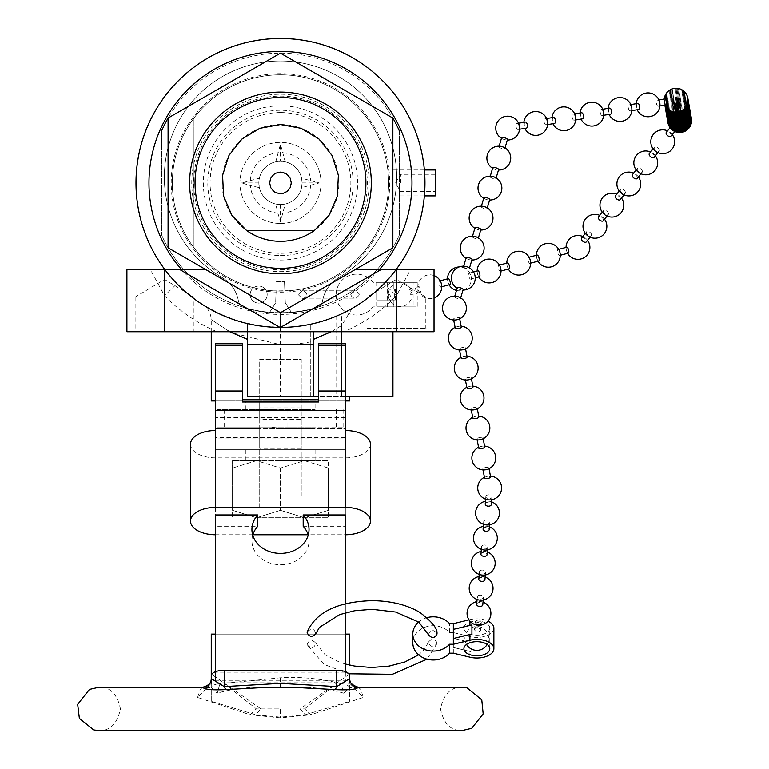 <?xml version="1.0" encoding="UTF-8"?>
<svg xmlns="http://www.w3.org/2000/svg" width="769" height="769" viewBox="0 0 769 769"><rect width="100%" height="100%" fill="white"/><g stroke="black" fill="none" stroke-linecap="round" stroke-linejoin="round"><path stroke-width="0.58" stroke-dasharray="3.85 2.88" d="M345.358 438.07L345.358 449.384L215.589 449.384L215.589 438.07L345.358 438.07L345.358 428.621L215.589 428.621L215.589 438.07M301.237 406.993L259.711 406.993L259.711 428.621L345.358 428.621L345.358 634.117L345.358 449.384L215.589 449.384L215.589 634.117L215.589 428.621L259.711 428.621L259.711 496.101L301.237 496.101L301.237 359.411L259.711 359.411L259.711 419.288L301.237 419.288L301.237 448.308L259.711 448.308L259.711 419.288M215.589 514.961L215.589 526.275L257.769 526.275M303.188 526.275L345.358 526.275L345.358 680.834L215.589 680.834L215.589 526.275M215.589 680.834L215.589 672.183L345.358 672.183L345.358 671.606M215.589 671.606L215.589 672.183M345.358 612.778L345.358 603.838M307.273 631.887C311.532 627.898 314.358 628.504 315.751 633.723M418.624 621.986A20.436 17.139 180 0 1 427.006 617.642M428.448 634.733C430.15 629.6 433.005 629.109 436.994 633.271M280.474 124.53A58.396 58.396 0 0 1 314.454 230.421A58.396 58.396 0 0 1 224.875 200.767A58.396 58.396 0 0 1 280.474 124.53M280.474 161.298A21.628 21.628 0 0 0 258.845 182.926A21.628 21.628 0 0 0 280.474 204.554A21.628 21.628 0 0 0 302.102 182.926A21.628 21.628 0 0 0 280.474 161.298A21.628 21.628 0 0 1 299.208 193.74A21.628 21.628 0 0 1 261.748 193.74A21.628 21.628 0 0 1 280.474 161.298L285.193 161.817L280.474 144.178L275.754 161.817L280.474 161.298L280.474 144.178M277.849 213.09L280.474 221.674L285.193 204.035L280.474 204.554A21.628 21.628 0 0 0 299.208 172.112A21.628 21.628 0 0 0 261.748 172.112A21.628 21.628 0 0 0 280.474 204.554L275.754 204.035L277.849 213.09A30.279 30.279 0 0 1 250.309 185.55L259.374 187.646L258.845 182.926L259.374 178.206L241.726 182.926L250.309 185.55M252.732 535.118A28.549 23.935 0 0 0 251.924 540.78A28.549 23.935 0 0 0 280.474 564.715A28.549 23.935 0 0 0 309.023 540.78A28.549 23.935 0 0 0 308.215 535.118M307.139 644.066L307.273 644.922C311.532 648.921 314.358 648.305 315.751 643.086C312.233 639.385 309.359 639.702 307.139 644.066M493.881 628.129A17.033 9.286 0 0 1 469.926 636.607L453.345 632.579L453.345 638.289L469.926 642.317A17.033 9.286 180 0 0 470.974 642.548L453.345 638.289L453.345 647.431L470.974 651.689A17.033 9.286 -0 0 1 469.926 651.458L453.345 647.431L453.345 653.179M449.605 644.23L449.605 653.179M453.345 632.579L449.605 632.579A20.436 17.139 0 0 0 426.795 626.61A20.436 17.139 0 0 0 412.818 642.865M437.071 642.865C434.735 638.433 431.861 638.174 428.448 642.086C430.15 647.219 433.005 647.7 436.994 643.547L437.071 642.865M181.446 269.438L205.554 269.438L168.094 247.81L168.094 118.041L168.094 247.81L280.474 312.695L392.863 247.81L392.863 118.041L280.474 53.157L168.094 118.041L168.094 247.81L280.474 312.695L392.863 247.81L392.863 118.041L280.474 53.157L168.094 118.041A129.769 129.769 0 0 1 392.863 118.041L392.863 247.81L355.403 269.438L379.511 269.438M369.187 182.926A88.714 88.714 0 0 0 280.474 94.212A88.714 88.714 0 0 0 191.76 182.926A88.714 88.714 0 0 0 280.474 271.64A88.714 88.714 0 0 0 369.187 182.926M259.374 187.646A21.628 21.628 0 0 0 275.754 204.035M285.193 204.035A21.628 21.628 0 0 0 301.583 187.646L319.231 182.926L301.583 178.206L302.102 182.926L301.583 187.646M301.583 178.206A21.628 21.628 0 0 0 285.193 161.817M275.754 161.817A21.628 21.628 0 0 0 259.374 178.206M189.635 182.926A90.838 90.838 0 0 1 325.893 104.257A90.838 90.838 0 0 1 325.893 261.595A90.838 90.838 0 0 1 189.635 182.926M394.324 289.125L376.695 289.125L376.695 300.025L395.285 300.025L376.695 300.025L393.276 300.025L376.695 300.025L376.695 306.889L372.955 306.889L417.231 306.889L376.695 306.889L376.695 282.319L372.955 282.319A20.436 20.436 0 0 0 342.849 279.464A20.436 20.436 0 0 0 342.849 309.696A20.436 20.436 0 0 0 372.955 306.841L372.955 306.841A20.436 20.436 0 0 1 342.849 309.696A20.436 20.436 0 0 1 342.849 279.464A20.436 20.436 0 0 1 372.955 282.319L417.231 282.319L376.695 282.319L376.695 289.125L395.285 289.125L393.276 289.125L394.324 289.125L394.324 300.025M359.854 294.575L355.345 290.249C349.491 293.133 349.491 296.017 355.345 298.901L359.854 294.575L355.345 298.901C349.491 296.017 349.491 293.133 355.345 290.249L359.854 294.575M298.199 294.575L302.592 298.901C308.273 296.017 308.273 293.133 302.592 290.249L298.199 294.575L302.592 290.249C308.273 293.133 308.273 296.017 302.592 298.901L298.199 294.575M253.674 287.693A8.517 8.517 0 0 1 265.911 290.076A8.517 8.517 0 0 1 263.344 301.698A8.517 8.517 0 0 1 251.674 299.42A8.517 8.517 0 0 1 253.674 287.693A8.517 8.517 0 0 0 251.674 299.42A8.517 8.517 0 0 0 263.344 301.698A8.517 8.517 0 0 0 265.911 290.076A8.517 8.517 0 0 0 253.674 287.693A108.141 108.141 0 0 1 196.191 115.177A108.141 108.141 0 0 1 377.031 134.229A108.141 108.141 0 0 1 284.857 290.98L285.318 302.813L291.461 312.57A130.105 130.105 0 0 0 315.876 308.129A9.363 9.363 0 0 0 322.538 300.804A34.057 34.057 0 0 1 338.908 277.513A116.148 116.148 0 0 0 369.36 102.373A116.148 116.148 0 0 0 191.596 102.373A116.148 116.148 0 0 0 222.049 277.513A116.148 116.148 0 0 1 191.596 102.373A116.148 116.148 0 0 1 369.36 102.373A116.148 116.148 0 0 1 338.908 277.513A34.057 34.057 0 0 0 322.538 300.804A9.363 9.363 0 0 1 315.876 308.129A130.105 130.105 0 0 1 291.461 312.57L285.318 302.813L284.857 290.98A108.141 108.141 0 0 0 377.031 134.229A108.141 108.141 0 0 0 196.191 115.177A108.141 108.141 0 0 0 276.09 290.98A108.141 108.141 0 0 1 253.674 287.693M276.09 290.98L275.638 302.813L269.496 312.57A130.105 130.105 0 0 1 245.08 308.129A130.105 130.105 0 0 0 269.496 312.57L275.638 302.813L276.09 290.98A108.141 108.141 0 0 0 284.857 290.98L284.492 281.473L284.857 290.98A108.141 108.141 0 0 1 273.562 290.845L287.395 290.845A108.141 108.141 0 0 1 280.474 291.067A108.141 108.141 0 0 0 374.128 128.856A108.141 108.141 0 0 0 186.829 128.856A108.141 108.141 0 0 0 280.474 291.067A108.141 108.141 0 0 0 374.128 128.856A108.141 108.141 0 0 0 186.829 128.856A108.141 108.141 0 0 0 280.474 291.067A108.141 108.141 0 0 1 276.09 290.98M238.409 300.804A9.363 9.363 0 0 0 245.08 308.129A9.363 9.363 0 0 1 238.409 300.804A34.057 34.057 0 0 0 222.049 277.513A34.057 34.057 0 0 1 238.409 300.804M276.465 281.473A98.624 98.624 0 0 0 284.492 281.473A98.624 98.624 0 0 1 276.465 281.473M280.474 255.596A72.671 72.671 0 0 0 343.407 146.591A72.671 72.671 0 0 0 217.54 146.591A72.671 72.671 0 0 0 280.474 255.596M280.474 112.553A70.373 70.373 0 0 0 210.1 182.926A70.373 70.373 0 0 0 280.474 253.299A70.373 70.373 0 0 0 350.847 182.926A70.373 70.373 0 0 0 280.474 112.553M241.726 182.926L258.845 182.926M319.231 182.926L302.102 182.926M280.474 223.481A40.555 40.555 0 0 0 315.598 162.653A40.555 40.555 0 0 0 245.359 162.653A40.555 40.555 0 0 0 280.474 223.481A40.555 40.555 0 0 0 315.598 162.653A40.555 40.555 0 0 0 245.359 162.653A40.555 40.555 0 0 0 280.474 223.481M310.638 185.55A30.279 30.279 0 0 1 283.098 213.09M283.098 152.762A30.279 30.279 0 0 1 310.638 180.302M250.309 180.302A30.279 30.279 0 0 1 277.849 152.762M280.474 221.674L280.474 204.554M278.753 290.884L287.385 290.672L278.753 290.884M366.986 247.81L366.986 118.041L366.986 247.81A108.141 108.141 0 0 0 366.986 118.041A108.141 108.141 0 0 1 366.986 247.81M193.961 247.81A108.141 108.141 0 0 1 193.961 118.041L193.961 247.81L193.961 118.041A108.141 108.141 0 0 0 193.961 247.81M280.474 260.057A77.131 77.131 0 0 0 347.271 144.361A77.131 77.131 0 0 0 213.686 144.361A77.131 77.131 0 0 0 280.474 260.057M280.474 269.746A86.82 86.82 0 0 0 355.663 139.516A86.82 86.82 0 0 0 205.294 139.516A86.82 86.82 0 0 0 280.474 269.746M280.474 273.764A90.838 90.838 0 0 0 359.142 137.507A90.838 90.838 0 0 0 201.805 137.507A90.838 90.838 0 0 0 280.474 273.764M280.474 193.74A10.814 10.814 0 0 0 289.846 177.524A10.814 10.814 0 0 0 271.111 177.524A10.814 10.814 0 0 0 280.474 193.74M399.428 131.066L399.428 234.785A129.769 129.769 0 0 1 161.519 234.785L161.519 131.066A129.769 129.769 0 0 1 399.428 131.066L399.428 234.785A129.769 129.769 0 0 1 161.519 234.785L161.519 131.066M171.218 182.926A109.256 109.256 0 0 1 335.101 88.31A109.256 109.256 0 0 1 335.101 277.542A109.256 109.256 0 0 1 171.218 182.926M469.003 619.872L469.926 619.651A17.033 9.286 0 0 1 488.027 621.121M470.974 657.399L469.926 657.168A17.033 9.286 180 0 0 470.974 657.399L470.974 657.437M470.974 642.548L470.974 651.689M481.288 622.448L481.048 625.293C479.347 621.419 477.309 621.217 474.954 624.668L475.184 621.929A3.066 1.961 -175.1 0 1 475.963 620.766A3.066 1.961 -175.1 0 1 479.395 620.429A3.066 1.961 -175.1 0 1 481.288 622.438A3.066 1.961 -175.1 0 1 478.193 624.149A3.066 1.961 -175.1 0 1 475.175 622.073A3.066 1.961 -175.1 0 1 475.184 621.938M489.795 628.129A12.938 7.056 0 0 1 476.857 635.184A12.938 7.056 0 0 1 463.909 628.129A12.938 7.056 0 0 1 471.589 621.679A12.938 7.056 0 0 1 489.795 628.129L489.795 648.728M474.656 628.225L474.665 628.023C477.03 624.486 479.058 624.697 480.76 628.648L474.656 628.225M471.935 634.089L453.345 638.52M449.605 632.579L449.605 623.669M474.55 629.484A3.066 1.961 -175.1 0 1 474.55 629.34A3.066 1.961 -175.1 0 1 475.329 628.167A3.066 1.961 -175.1 0 1 478.77 627.84A3.066 1.961 -175.1 0 1 480.663 629.84A3.066 1.961 -175.1 0 1 478.789 631.464A3.066 1.961 -175.1 0 1 475.569 630.955A3.066 1.961 -175.1 0 1 474.55 629.484M395.285 289.125L395.285 300.025M394.324 306.841L376.695 306.841L394.324 306.889M414.741 290.451L416 287.241L416.202 293.527L414.741 290.451M413.145 306.889L387.259 306.889L413.145 306.889L413.145 282.319L387.259 282.319L413.145 282.319M410.838 291.489L412.386 294.537L412.184 288.25L410.838 291.489M393.276 289.125L376.695 289.125L393.276 289.125L393.276 282.319L393.276 289.125M376.695 306.841L393.276 306.841L376.695 306.841M411.924 293.787A3.066 1.067 75.1 0 1 411.425 294.796A3.066 1.067 75.1 0 1 409.541 291.845A3.066 1.067 75.1 0 1 409.858 288.865A3.066 1.067 75.1 0 1 411.309 290.471A3.066 1.067 75.1 0 1 411.924 293.787M476.684 604.271A3.066 1.961 -175.1 0 1 477.462 603.098A3.066 1.961 -175.1 0 1 480.904 602.761A3.066 1.961 -175.1 0 1 482.797 604.77M478.097 595.687A3.066 1.961 -175.1 0 1 481.538 595.36A3.066 1.961 -175.1 0 1 483.432 597.359A3.066 1.961 -175.1 0 1 480.221 599.061A3.066 1.961 -175.1 0 1 477.318 596.859A3.066 1.961 -175.1 0 1 478.097 595.687M478.818 579.192A3.066 1.961 -175.1 0 1 479.596 578.019A3.066 1.961 -175.1 0 1 483.038 577.692A3.066 1.961 -175.1 0 1 484.931 579.691M486.633 495.399A3.066 1.961 4.9 0 0 485.854 496.572A3.066 1.961 4.9 0 0 488.757 498.773A3.066 1.961 4.9 0 0 491.968 497.062A3.066 1.961 4.9 0 0 490.074 495.063A3.066 1.961 4.9 0 0 486.633 495.399M485.229 503.974A3.066 1.961 -175.1 0 1 485.998 502.801A3.066 1.961 -175.1 0 1 489.44 502.465A3.066 1.961 -175.1 0 1 491.333 504.474M484.499 520.469A3.066 1.961 -175.1 0 1 487.94 520.132A3.066 1.961 -175.1 0 1 489.834 522.141A3.066 1.961 -175.1 0 1 486.623 523.843A3.066 1.961 -175.1 0 1 483.72 521.642A3.066 1.961 -175.1 0 1 484.499 520.469M483.086 529.053A3.066 1.961 -175.1 0 1 483.864 527.87A3.066 1.961 -175.1 0 1 487.306 527.544A3.066 1.961 -175.1 0 1 489.199 529.543M482.365 545.538A3.066 1.961 -175.1 0 1 485.806 545.211A3.066 1.961 -175.1 0 1 487.7 547.211A3.066 1.961 -175.1 0 1 484.489 548.922A3.066 1.961 -175.1 0 1 481.586 546.721A3.066 1.961 -175.1 0 1 482.365 545.538M480.952 554.122A3.066 1.961 -175.1 0 1 481.73 552.949A3.066 1.961 -175.1 0 1 485.172 552.613A3.066 1.961 -175.1 0 1 487.065 554.622M480.231 570.617A3.066 1.961 -175.1 0 1 483.672 570.281A3.066 1.961 -175.1 0 1 485.566 572.29A3.066 1.961 -175.1 0 1 482.355 573.991A3.066 1.961 -175.1 0 1 479.452 571.79A3.066 1.961 -175.1 0 1 480.231 570.617M484.585 478.01A3.066 1.096 168.9 0 1 486.364 476.617A3.066 1.096 168.9 0 1 489.738 476.28M487.979 468.994A3.066 1.096 168.9 0 1 484.797 469.792A3.066 1.096 168.9 0 1 482.855 469.148A3.066 1.096 168.9 0 1 485.662 467.494A3.066 1.096 168.9 0 1 488.873 467.985A3.066 1.096 168.9 0 1 487.979 468.994M478.722 448.029A3.066 1.096 168.9 0 1 481.529 446.366A3.066 1.096 168.9 0 1 484.739 446.856M482.115 439.012A3.066 1.096 168.9 0 1 478.924 439.81A3.066 1.096 168.9 0 1 476.991 439.166A3.066 1.096 168.9 0 1 479.798 437.513A3.066 1.096 168.9 0 1 483.009 438.003A3.066 1.096 168.9 0 1 482.115 439.012M472.858 418.048A3.066 1.096 168.9 0 1 475.665 416.385A3.066 1.096 168.9 0 1 478.876 416.875M458.651 319.097A3.066 1.096 -11.1 0 0 459.545 318.078A3.066 1.096 -11.1 0 0 456.334 317.587A3.066 1.096 -11.1 0 0 453.527 319.25A3.066 1.096 -11.1 0 0 455.459 319.885A3.066 1.096 -11.1 0 0 458.651 319.097M455.258 328.103A3.066 1.096 168.9 0 1 458.064 326.45A3.066 1.096 168.9 0 1 461.275 326.94M464.514 349.078A3.066 1.096 168.9 0 1 461.333 349.866A3.066 1.096 168.9 0 1 459.391 349.232A3.066 1.096 168.9 0 1 462.198 347.569A3.066 1.096 168.9 0 1 465.408 348.059A3.066 1.096 168.9 0 1 464.514 349.078M461.121 358.085A3.066 1.096 168.9 0 1 463.928 356.422A3.066 1.096 168.9 0 1 467.139 356.922M470.388 379.059A3.066 1.096 168.9 0 1 467.196 379.848A3.066 1.096 168.9 0 1 465.255 379.213A3.066 1.096 168.9 0 1 468.071 377.55A3.066 1.096 168.9 0 1 471.272 378.04A3.066 1.096 168.9 0 1 470.388 379.059M466.985 388.066A3.066 1.096 168.9 0 1 469.801 386.403A3.066 1.096 168.9 0 1 473.002 386.894M476.251 409.041A3.066 1.096 168.9 0 1 473.06 409.829A3.066 1.096 168.9 0 1 471.118 409.195A3.066 1.096 168.9 0 1 473.935 407.532A3.066 1.096 168.9 0 1 477.136 408.022A3.066 1.096 168.9 0 1 476.251 409.041M454.71 296.555A3.066 0.894 -163.5 0 0 454.642 296.671A3.066 0.894 -163.5 0 0 456.93 298.266A3.066 0.894 -163.5 0 0 460.535 298.391M457.267 287.817A3.066 0.894 -163.5 0 0 459.554 289.404A3.066 0.894 -163.5 0 0 463.149 289.529M463.515 266.68A3.066 0.894 -163.5 0 0 465.803 268.266A3.066 0.894 -163.5 0 0 469.398 268.391L469.542 267.929M466.129 257.817A3.066 0.894 -163.5 0 0 468.417 259.403A3.066 0.894 -163.5 0 0 472.022 259.538M472.377 236.679A3.066 0.894 -163.5 0 0 474.665 238.265A3.066 0.894 -163.5 0 0 478.27 238.39L478.405 237.929M507.492 139.535A3.066 0.894 16.5 0 1 503.887 139.4A3.066 0.894 16.5 0 1 501.599 137.814M499.129 146.187L498.985 146.668A3.066 0.894 -163.5 0 0 501.273 148.263A3.066 0.894 -163.5 0 0 504.868 148.398L505.012 147.927M492.737 167.815A3.066 0.894 -163.5 0 0 495.025 169.401A3.066 0.894 -163.5 0 0 498.62 169.536M490.113 176.678A3.066 0.894 -163.5 0 0 492.4 178.264A3.066 0.894 -163.5 0 0 496.005 178.398L496.14 177.927M483.864 197.816A3.066 0.894 -163.5 0 0 486.152 199.402A3.066 0.894 -163.5 0 0 489.757 199.536M481.394 206.188L481.25 206.669A3.066 0.894 -163.5 0 0 483.538 208.264A3.066 0.894 -163.5 0 0 487.133 208.389L487.277 207.928M475.002 227.816A3.066 0.894 -163.5 0 0 477.289 229.402A3.066 0.894 -163.5 0 0 480.885 229.537M516.287 127.596A3.066 1.509 -99.4 0 0 518.037 129.49A3.066 1.509 -99.4 0 0 519.056 126.27A3.066 1.509 -99.4 0 0 517.085 123.434A3.066 1.509 -99.4 0 0 516.643 123.646A3.066 1.509 -99.4 0 0 516.287 127.596M525.371 122.06A3.066 1.509 -99.4 0 0 524.573 126.222A3.066 1.509 -99.4 0 0 526.332 128.115M544.356 122.934A3.066 1.509 -99.4 0 0 546.105 124.838A3.066 1.509 -99.4 0 0 547.134 121.608A3.066 1.509 -99.4 0 0 545.154 118.782A3.066 1.509 -99.4 0 0 544.356 122.934M553.449 117.407A3.066 1.509 -99.4 0 0 552.651 121.56A3.066 1.509 -99.4 0 0 554.401 123.463M572.424 118.282A3.066 1.509 -99.4 0 0 574.183 120.185A3.066 1.509 -99.4 0 0 575.202 116.955A3.066 1.509 -99.4 0 0 573.222 114.129A3.066 1.509 -99.4 0 0 572.424 118.282M666.685 104.844A3.066 1.509 80.6 0 1 664.935 102.94A3.066 1.509 80.6 0 1 665.733 98.788M656.639 104.315A3.066 1.509 -99.4 0 0 658.399 106.218A3.066 1.509 -99.4 0 0 659.418 102.988A3.066 1.509 -99.4 0 0 657.437 100.162A3.066 1.509 -99.4 0 0 656.639 104.315M637.664 103.44A3.066 1.509 -99.4 0 0 636.867 107.593A3.066 1.509 -99.4 0 0 638.616 109.496M628.571 108.977A3.066 1.509 -99.4 0 0 630.32 110.871A3.066 1.509 -99.4 0 0 631.349 107.641A3.066 1.509 -99.4 0 0 629.369 104.815A3.066 1.509 -99.4 0 0 628.571 108.977M609.586 108.093A3.066 1.509 -99.4 0 0 608.788 112.255A3.066 1.509 -99.4 0 0 610.548 114.148M600.502 113.629A3.066 1.509 -99.4 0 0 602.252 115.523A3.066 1.509 -99.4 0 0 603.271 112.303A3.066 1.509 -99.4 0 0 601.3 109.467A3.066 1.509 -99.4 0 0 600.502 113.629M581.518 112.755A3.066 1.509 -99.4 0 0 580.72 116.907A3.066 1.509 -99.4 0 0 582.469 118.811M678.729 98.807A3.066 3.066 -9.9 0 0 673.125 100.95A3.066 3.066 -9.9 0 0 677.816 103.046A3.066 3.066 -9.9 0 0 678.729 98.807M678.777 99.057A3.066 3.066 -9.9 0 0 673.173 101.2A3.066 3.066 -9.9 0 0 676.682 103.748A3.066 3.066 -9.9 0 0 678.777 99.057M678.873 99.662A3.066 3.066 -9.9 0 0 673.279 101.806A3.066 3.066 -9.9 0 0 676.778 104.353A3.066 3.066 -9.9 0 0 678.873 99.662M678.921 99.912A3.066 3.066 -9.9 0 0 673.317 102.056A3.066 3.066 -9.9 0 0 676.826 104.603A3.066 3.066 -9.9 0 0 678.921 99.912M679.027 100.508A3.066 3.066 -9.9 0 0 673.423 102.652A3.066 3.066 -9.9 0 0 676.931 105.199A3.066 3.066 -9.9 0 0 679.027 100.508M679.517 103.315A3.066 3.066 170.1 0 1 677.422 108.006A3.066 3.066 170.1 0 1 675.845 102.114A3.066 3.066 170.1 0 1 679.517 103.315M679.469 103.065A3.066 3.066 -9.9 0 0 673.865 105.209A3.066 3.066 -9.9 0 0 677.374 107.756A3.066 3.066 -9.9 0 0 679.469 103.065M679.363 102.469A3.066 3.066 -9.9 0 0 673.759 104.613A3.066 3.066 -9.9 0 0 677.268 107.151A3.066 3.066 -9.9 0 0 679.363 102.469M679.325 102.219A3.066 3.066 -9.9 0 0 673.721 104.353A3.066 3.066 -9.9 0 0 677.229 106.901A3.066 3.066 -9.9 0 0 679.325 102.219M679.219 101.614A3.066 3.066 -9.9 0 0 673.615 103.757A3.066 3.066 -9.9 0 0 677.124 106.305A3.066 3.066 -9.9 0 0 679.219 101.614M679.171 101.364A3.066 3.066 -9.9 0 0 673.567 103.507A3.066 3.066 -9.9 0 0 677.076 106.055A3.066 3.066 -9.9 0 0 679.171 101.364M679.065 100.768A3.066 3.066 -9.9 0 0 673.471 102.902A3.066 3.066 -9.9 0 0 676.97 105.449A3.066 3.066 -9.9 0 0 679.065 100.768M679.623 103.921A3.066 3.066 -9.9 0 0 674.029 106.151A3.066 3.066 -9.9 0 0 677.614 108.592A3.066 3.066 -9.9 0 0 679.623 103.921M677.681 102.825A3.066 3.066 -9.9 0 0 674.077 106.41A3.066 3.066 -9.9 0 0 677.662 108.842A3.066 3.066 -9.9 0 0 677.681 102.825M677.787 103.421A3.066 3.066 -9.9 0 0 674.182 107.006A3.066 3.066 -9.9 0 0 677.768 109.438A3.066 3.066 -9.9 0 0 677.787 103.421M677.835 103.68A3.066 3.066 -9.9 0 0 674.23 107.256A3.066 3.066 -9.9 0 0 677.816 109.688A3.066 3.066 -9.9 0 0 677.835 103.68M677.941 104.276A3.066 3.066 -9.9 0 0 674.326 107.852A3.066 3.066 -9.9 0 0 677.912 110.294A3.066 3.066 -9.9 0 0 677.941 104.276M678.431 107.083A3.066 3.066 170.1 0 1 678.402 113.101A3.066 3.066 170.1 0 1 674.817 110.659A3.066 3.066 170.1 0 1 678.431 107.083M678.383 106.833A3.066 3.066 -9.9 0 0 674.778 110.409A3.066 3.066 -9.9 0 0 678.364 112.841A3.066 3.066 -9.9 0 0 678.383 106.833M678.277 106.228A3.066 3.066 -9.9 0 0 674.673 109.813A3.066 3.066 -9.9 0 0 678.258 112.245A3.066 3.066 -9.9 0 0 678.277 106.228M678.239 105.978A3.066 3.066 -9.9 0 0 674.624 109.563A3.066 3.066 -9.9 0 0 678.21 111.995A3.066 3.066 -9.9 0 0 678.239 105.978M678.133 105.382A3.066 3.066 -9.9 0 0 674.519 108.958A3.066 3.066 -9.9 0 0 678.104 111.399A3.066 3.066 -9.9 0 0 678.133 105.382M678.085 105.132A3.066 3.066 -9.9 0 0 674.48 108.708A3.066 3.066 -9.9 0 0 678.066 111.14A3.066 3.066 -9.9 0 0 678.085 105.132M677.979 104.526A3.066 3.066 -9.9 0 0 674.375 108.112A3.066 3.066 -9.9 0 0 677.96 110.544A3.066 3.066 -9.9 0 0 677.979 104.526M678.537 107.679A3.066 3.066 -9.9 0 0 674.913 111.217A3.066 3.066 -9.9 0 0 678.46 113.706A3.066 3.066 -9.9 0 0 678.537 107.679M674.913 110.842A3.066 3.066 -9.9 0 0 678.546 113.947A3.066 3.066 -9.9 0 0 680.988 110.371A3.066 3.066 -9.9 0 0 674.913 110.842M675.019 111.438A3.066 3.066 -9.9 0 0 678.652 114.552A3.066 3.066 -9.9 0 0 681.094 110.967A3.066 3.066 -9.9 0 0 675.019 111.438M675.067 111.688A3.066 3.066 -9.9 0 0 678.7 114.802A3.066 3.066 -9.9 0 0 681.142 111.217A3.066 3.066 -9.9 0 0 675.067 111.688M675.172 112.284A3.066 3.066 -9.9 0 0 678.806 115.398A3.066 3.066 -9.9 0 0 681.247 111.822A3.066 3.066 -9.9 0 0 675.172 112.284M675.663 115.09A3.066 3.066 170.1 0 1 681.738 114.629A3.066 3.066 170.1 0 1 679.296 118.205A3.066 3.066 170.1 0 1 675.663 115.09M675.615 114.841A3.066 3.066 -9.9 0 0 679.248 117.955A3.066 3.066 -9.9 0 0 681.69 114.37A3.066 3.066 -9.9 0 0 675.615 114.841M675.509 114.245A3.066 3.066 -9.9 0 0 679.142 117.359A3.066 3.066 -9.9 0 0 681.584 113.774A3.066 3.066 -9.9 0 0 675.509 114.245M675.47 113.995A3.066 3.066 -9.9 0 0 679.104 117.099A3.066 3.066 -9.9 0 0 681.545 113.524A3.066 3.066 -9.9 0 0 675.47 113.995M675.365 113.389A3.066 3.066 -9.9 0 0 678.998 116.504A3.066 3.066 -9.9 0 0 681.44 112.918A3.066 3.066 -9.9 0 0 675.365 113.389M675.317 113.139A3.066 3.066 -9.9 0 0 678.95 116.254A3.066 3.066 -9.9 0 0 681.392 112.668A3.066 3.066 -9.9 0 0 675.317 113.139M675.211 112.543A3.066 3.066 -9.9 0 0 678.844 115.648A3.066 3.066 -9.9 0 0 681.286 112.072A3.066 3.066 -9.9 0 0 675.211 112.543M675.97 114.677A3.066 3.066 -9.9 0 0 679.392 118.811A3.066 3.066 -9.9 0 0 679.114 112.745A3.066 3.066 -9.9 0 0 675.97 114.677M676.018 114.927A3.066 3.066 -9.9 0 0 679.431 119.06A3.066 3.066 -9.9 0 0 679.162 112.995A3.066 3.066 -9.9 0 0 676.018 114.927M676.124 115.523A3.066 3.066 -9.9 0 0 679.536 119.656A3.066 3.066 -9.9 0 0 679.267 113.591A3.066 3.066 -9.9 0 0 676.124 115.523M676.162 115.783A3.066 3.066 -9.9 0 0 679.585 119.906A3.066 3.066 -9.9 0 0 679.306 113.85A3.066 3.066 -9.9 0 0 676.162 115.783M676.268 116.379A3.066 3.066 -9.9 0 0 679.69 120.512A3.066 3.066 -9.9 0 0 679.412 114.446A3.066 3.066 -9.9 0 0 676.268 116.379M676.758 119.185A3.066 3.066 170.1 0 1 682.632 119.743A3.066 3.066 170.1 0 1 680.171 123.319A3.066 3.066 170.1 0 1 676.758 119.185M676.72 118.935A3.066 3.066 -9.9 0 0 680.132 123.059A3.066 3.066 -9.9 0 0 679.863 117.003A3.066 3.066 -9.9 0 0 676.72 118.935M676.614 118.33A3.066 3.066 -9.9 0 0 680.027 122.463A3.066 3.066 -9.9 0 0 679.758 116.398A3.066 3.066 -9.9 0 0 676.614 118.33M676.566 118.08A3.066 3.066 -9.9 0 0 679.979 122.213A3.066 3.066 -9.9 0 0 679.709 116.148A3.066 3.066 -9.9 0 0 676.566 118.08M676.46 117.484A3.066 3.066 -9.9 0 0 679.883 121.608A3.066 3.066 -9.9 0 0 679.604 115.552A3.066 3.066 -9.9 0 0 676.46 117.484M676.422 117.234A3.066 3.066 -9.9 0 0 679.834 121.358A3.066 3.066 -9.9 0 0 679.565 115.302A3.066 3.066 -9.9 0 0 676.422 117.234M676.316 116.628A3.066 3.066 -9.9 0 0 679.729 120.762A3.066 3.066 -9.9 0 0 679.46 114.696A3.066 3.066 -9.9 0 0 676.316 116.628M676.316 129.307A3.066 1.721 38.7 0 0 674.298 126.376A3.066 1.721 38.7 0 0 671.318 126.106A3.066 1.721 38.7 0 0 673.625 130.019A3.066 1.721 38.7 0 0 676.066 129.99A3.066 1.721 38.7 0 0 676.316 129.307M671.308 135.546A3.066 1.721 38.7 0 0 669.29 132.614A3.066 1.721 38.7 0 0 666.31 132.355M659.369 150.436A3.066 1.721 38.7 0 0 657.351 147.504A3.066 1.721 38.7 0 0 654.371 147.244A3.066 1.721 38.7 0 0 655.63 150.493A3.066 1.721 38.7 0 0 659.12 151.118A3.066 1.721 38.7 0 0 659.369 150.436M654.361 156.684A3.066 1.721 38.7 0 0 652.343 153.752A3.066 1.721 38.7 0 0 649.363 153.483M642.413 171.574A3.066 1.721 38.7 0 0 640.404 168.642A3.066 1.721 38.7 0 0 637.424 168.382A3.066 1.721 38.7 0 0 638.683 171.631A3.066 1.721 38.7 0 0 642.173 172.256A3.066 1.721 38.7 0 0 642.413 171.574M581.566 238.025A3.066 1.721 -141.3 0 1 585.132 238.726A3.066 1.721 -141.3 0 1 586.564 241.226M591.563 234.978A3.066 1.721 38.7 0 0 589.554 232.046A3.066 1.721 38.7 0 0 586.574 231.786A3.066 1.721 38.7 0 0 587.833 235.035A3.066 1.721 38.7 0 0 591.323 235.66A3.066 1.721 38.7 0 0 591.563 234.978M603.511 220.088A3.066 1.721 38.7 0 0 601.493 217.156A3.066 1.721 38.7 0 0 598.513 216.896M608.519 213.84A3.066 1.721 38.7 0 0 606.501 210.908A3.066 1.721 38.7 0 0 603.521 210.648A3.066 1.721 38.7 0 0 604.79 213.897A3.066 1.721 38.7 0 0 608.269 214.532A3.066 1.721 38.7 0 0 608.519 213.84M620.458 198.95A3.066 1.721 38.7 0 0 618.439 196.018A3.066 1.721 38.7 0 0 615.469 195.759M625.466 192.711A3.066 1.721 38.7 0 0 623.448 189.78A3.066 1.721 38.7 0 0 620.468 189.52A3.066 1.721 38.7 0 0 621.736 192.759A3.066 1.721 38.7 0 0 625.216 193.394A3.066 1.721 38.7 0 0 625.466 192.711M637.414 177.812A3.066 1.721 38.7 0 0 635.396 174.88A3.066 1.721 38.7 0 0 632.416 174.621M391.046 299.324A3.066 1.067 75.1 0 1 388.951 298.343A3.066 1.067 75.1 0 1 389.297 294.45A3.066 1.067 75.1 0 1 391.046 299.324M568.32 253.145A3.066 1.067 75.1 0 1 566.493 250.454A3.066 1.067 75.1 0 1 566.743 247.224M560.063 254.462A3.066 1.067 75.1 0 1 559.563 255.471A3.066 1.067 75.1 0 1 557.746 252.78A3.066 1.067 75.1 0 1 557.996 249.541A3.066 1.067 75.1 0 1 559.447 251.155A3.066 1.067 75.1 0 1 560.063 254.462M538.684 261.008A3.066 1.067 75.1 0 1 536.868 258.317A3.066 1.067 75.1 0 1 537.118 255.087M530.437 262.325A3.066 1.067 75.1 0 1 529.937 263.334A3.066 1.067 75.1 0 1 528.12 260.643A3.066 1.067 75.1 0 1 528.37 257.404A3.066 1.067 75.1 0 1 529.812 259.018A3.066 1.067 75.1 0 1 530.437 262.325M509.059 268.881A3.066 1.067 75.1 0 1 507.242 266.18A3.066 1.067 75.1 0 1 507.492 262.95M420.672 291.461A3.066 1.067 75.1 0 1 420.172 292.47A3.066 1.067 75.1 0 1 418.298 289.519A3.066 1.067 75.1 0 1 418.605 286.549A3.066 1.067 75.1 0 1 420.057 288.154A3.066 1.067 75.1 0 1 420.672 291.461M441.55 285.914A3.066 1.067 75.1 0 1 441.05 286.933A3.066 1.067 75.1 0 1 439.234 284.232A3.066 1.067 75.1 0 1 439.483 281.002A3.066 1.067 75.1 0 1 440.935 282.608A3.066 1.067 75.1 0 1 441.55 285.914M449.807 284.607A3.066 1.067 75.1 0 1 447.991 281.915A3.066 1.067 75.1 0 1 448.231 278.676M471.176 278.051A3.066 1.067 75.1 0 1 470.686 279.06A3.066 1.067 75.1 0 1 468.859 276.369A3.066 1.067 75.1 0 1 469.109 273.139A3.066 1.067 75.1 0 1 470.561 274.744A3.066 1.067 75.1 0 1 471.176 278.051M479.433 276.744A3.066 1.067 75.1 0 1 477.616 274.052A3.066 1.067 75.1 0 1 477.857 270.813M500.802 270.188A3.066 1.067 75.1 0 1 500.311 271.197A3.066 1.067 75.1 0 1 498.495 268.506A3.066 1.067 75.1 0 1 498.735 265.276A3.066 1.067 75.1 0 1 500.186 266.881A3.066 1.067 75.1 0 1 500.802 270.188M211.264 675.643L211.264 701.338L255.817 714.814A21.628 7.603 -54.7 0 1 260.922 708.922L211.264 674L211.264 634.117L349.684 634.117L349.684 665.108M215.589 634.117L345.358 634.117M349.684 678.643L349.684 687.582L462.14 687.294C450.826 686.9 443.617 694.109 440.512 708.922C443.617 723.735 450.836 730.944 462.15 730.55L98.807 730.55C110.121 730.944 117.33 723.735 120.435 708.922C117.34 694.109 110.13 686.9 98.807 687.294L211.264 687.582L211.264 683.333M211.264 678.643L211.235 683.333L223.106 682.795L337.841 682.795L349.722 683.333L349.684 680.046M345.358 672.183L345.358 680.834M349.607 687.842A8.651 4.71 0 0 0 341.032 683.766L343.695 693.215L349.684 687.582L349.684 701.338L349.684 675.643M211.264 701.338L211.264 687.582L217.262 693.215L219.915 683.766A8.651 4.71 0 0 0 211.35 687.842M343.695 693.215C327.085 688.092 306.004 686.179 280.474 687.457C254.972 686.198 233.901 688.111 217.262 693.215M255.817 714.814L280.474 717.141L305.13 714.814A21.628 7.603 54.7 0 0 300.025 708.922L304.524 708.922A21.628 8.546 48.5 0 1 310.724 714.814L280.474 717.861L250.223 714.814L197.595 697.425L211.235 683.333M260.922 708.922L280.474 708.922L280.474 717.861M305.13 714.814L349.684 701.338M197.595 697.425L200.305 689.303L202.651 687.294M250.223 714.814A21.628 8.546 -48.5 0 1 256.423 708.922L280.474 708.922L280.474 717.141M349.722 683.333L363.362 697.425L310.724 714.814M358.296 687.294L360.642 689.303L363.362 697.425M273.072 427.362L275.85 427.756L271.39 427.756L273.072 427.362L273.072 409.589L217.185 409.589L217.185 427.756L343.772 427.756L275.85 427.756M217.185 409.589L273.072 409.589M336.37 409.589L336.37 427.756M271.39 427.756L217.185 427.756M224.586 409.589L224.586 427.756M287.885 409.589L287.885 427.756M343.772 409.589L343.772 427.756M260.066 427.756L315.079 427.756L260.066 427.756M260.066 409.589L315.079 409.589L260.066 409.589M315.079 400.937L245.869 400.937L315.079 400.937L315.079 409.589M301.237 496.101L301.237 448.308M301.237 507.415L259.711 507.415L259.711 448.308M259.711 406.993L259.711 359.411L301.237 359.411L301.237 419.288M280.474 449.384L315.079 449.384L280.474 449.384M259.711 507.415L259.711 496.101M280.474 428.621L315.079 428.621L280.474 428.621M345.358 526.275L345.358 514.961M435.254 195.903L435.254 169.949M424.373 195.903L392.863 195.903L392.863 169.949L392.863 195.903M400.649 182.926L400.649 174.275L400.649 182.926M435.254 182.926L435.254 174.275L435.254 182.926M256.51 460.66L328.401 460.66L232.546 460.66L256.51 460.66L280.474 468.071L304.437 460.66L328.401 468.071L328.401 460.66L328.401 468.071L304.437 460.66L280.474 468.071L256.51 460.66L232.546 468.071L256.51 460.66M280.474 460.66L315.079 460.66L280.474 460.66M232.546 460.66L232.546 468.071L232.546 460.66M280.474 468.071L280.474 510.318L304.437 517.729L280.474 510.318L256.51 517.729L280.474 510.318L280.474 468.071M328.401 468.071L328.401 510.318L304.437 517.729L328.401 510.318L328.401 517.729L328.401 468.071M232.546 468.071L232.546 510.318L256.51 517.729L232.546 510.318L232.546 517.729L232.546 468.071M256.51 517.729L328.401 517.729L256.51 517.729M168.094 118.041L280.474 53.157L392.863 118.041M392.94 331.727L392.94 396.612L341.609 396.612L349.684 396.612L341.609 396.612L341.609 313.829A144.476 144.476 0 0 0 392.94 273.62A144.476 144.476 0 0 1 352.096 308.398C344.301 313.55 331.391 318.616 313.348 323.614A144.476 144.476 0 0 0 384 283.703L396.189 269.438A144.476 144.476 0 0 1 164.768 269.438A144.476 144.476 0 0 1 234.891 45.832A144.476 144.476 0 0 1 424.949 182.926M341.609 313.829L336.707 316.011A144.476 144.476 0 0 1 310.753 324.191L310.753 396.612L280.474 396.612L345.358 396.612M434.033 331.727L247.599 331.727L247.599 323.614L235.343 320.173L223.923 315.867L203.247 305.024L216.983 312.704L237.842 320.971L258.009 325.643L280.474 327.402A144.476 144.476 0 0 0 310.753 324.191L310.753 396.612L341.609 396.612L341.609 343.753M216.993 331.727A161.778 161.778 0 0 1 164.547 295.767L150.32 269.438L164.768 269.438L176.947 283.703A144.476 144.476 0 0 0 247.599 323.614L247.599 331.727L126.914 331.727M165.979 271.034L164.768 269.438L179.6 269.438M381.357 269.438L396.4 269.438M135.133 331.727L193.961 331.727L135.133 331.727L135.133 297.122L193.961 297.122L135.133 297.122L164.547 279.445L193.961 297.122L193.961 331.727M363.958 331.727L428.842 331.727L363.958 331.727L366.986 328.248L425.815 328.248L366.986 328.248L366.986 297.122L425.815 297.122L366.986 297.122L396.4 279.445L425.815 297.122L425.815 328.248L428.842 331.727M150.32 269.438L126.914 269.438M434.033 269.438L410.636 269.438L396.4 295.767L396.4 331.727M313.348 331.727L313.348 396.612L247.599 396.612L247.599 339.398M336.707 316.011L336.707 396.612M349.684 400.937L211.264 400.937M215.589 400.937L345.358 400.937M310.753 341.849A161.778 161.778 0 0 1 280.474 344.704L231.527 332.689L211.273 319.625L229.691 331.727M331.266 331.727L341.609 325.518L341.609 331.727M352.096 308.398L341.609 325.518M164.547 331.727L164.547 295.767L176.947 283.703A144.476 144.476 0 0 0 247.599 323.614M313.348 323.614A144.476 144.476 0 0 0 384 283.703L396.4 295.767A161.778 161.778 0 0 1 343.964 331.727M355.403 269.438L280.474 312.695L205.554 269.438M345.358 343.753L345.358 437.599L215.589 437.599L215.589 398.063L242.408 398.063L242.408 401.995M318.539 401.995L318.539 343.753M215.589 343.753L215.589 398.063M242.408 343.753L242.408 398.063M345.358 437.599L345.358 430.525M215.589 430.525L215.589 437.599M190.501 444.194A25.089 13.669 180 0 0 215.589 457.872L345.358 457.872A25.089 13.669 180 0 0 370.447 444.194M345.358 457.872L345.358 534.763L308.109 534.763M252.847 534.763L215.589 534.763L215.589 457.872M469.926 621.102L469.926 619.651M469.926 657.168L469.926 651.458M469.926 642.317L469.926 636.607M393.276 306.841L393.276 300.025L393.276 306.841M219.915 634.117L219.915 683.766L280.474 677.787C301.198 676.633 321.384 678.623 341.032 683.766L341.032 634.117M280.474 677.787L280.474 687.457M349.684 674L300.025 708.922M223.116 682.785L256.423 708.922M304.524 708.922L337.841 682.785M275.148 687.294L287.654 687.294M411.973 182.926A131.499 131.499 0 0 0 214.724 69.047A131.499 131.499 0 0 0 214.724 296.805A131.499 131.499 0 0 0 411.973 182.926M280.474 327.402A144.476 144.476 0 0 0 310.753 324.191M280.474 327.681L280.474 396.612M345.358 417.596L215.589 417.596M318.539 398.063L345.358 398.063M428.448 642.086L424.344 649.574L418.624 654.823M345.358 664.031L339.523 662.176L324.96 654.602L315.761 643.086M436.994 643.547L427.006 659.177M348.905 673.798L324.018 664.387L307.264 644.922M302.592 298.901L355.345 298.901L302.592 298.901M302.592 290.249L355.345 290.249L302.592 290.249M463.909 648.728L463.909 628.129M474.55 629.33L474.665 628.023M480.76 628.648L480.663 629.849M417.231 282.319L417.231 306.889M387.259 306.889L387.259 282.319M411.425 294.796L412.386 294.537M412.184 288.25L409.858 288.865M487.142 644.451A11.92 11.92 0 0 0 469.177 629.311A11.92 11.92 0 0 0 466.562 644.451M483.019 602.137A11.92 11.92 0 0 0 476.915 601.618M483.422 597.369L483.201 600.022M477.318 596.85L477.088 599.493M485.152 577.058A11.92 11.92 0 0 0 479.049 576.539M485.854 496.563L485.633 499.206M491.968 497.082L491.737 499.725M491.564 501.84A11.92 11.92 0 0 0 485.45 501.321M489.834 522.151L489.603 524.794M483.72 521.632L483.499 524.275M489.42 526.909A11.92 11.92 0 0 0 483.317 526.39M487.7 547.23L487.469 549.873M481.586 546.701L481.365 549.354M487.286 551.988A11.92 11.92 0 0 0 481.183 551.469M485.556 572.299L485.335 574.943M479.452 571.78L479.231 574.424M490.459 476.088A11.92 11.92 0 0 0 484.441 477.27M482.855 469.157L482.999 469.897M488.873 467.975L489.017 468.725M484.595 446.107A11.92 11.92 0 0 0 478.578 447.289M476.991 439.176L477.136 439.916M483.009 437.994L483.153 438.743M478.722 416.125A11.92 11.92 0 0 0 472.714 417.307M459.545 318.078L459.689 318.818M453.527 319.26L453.672 320M461.131 326.191A11.92 11.92 0 0 0 455.113 327.363M459.391 349.232L459.535 349.982M465.408 348.059L465.553 348.799M466.994 356.172A11.92 11.92 0 0 0 460.977 357.345M465.255 379.213L465.399 379.963M471.272 378.04L471.416 378.781M472.858 386.153A11.92 11.92 0 0 0 466.841 387.326M471.118 409.195L471.272 409.935M477.136 408.022L477.28 408.762M457.132 288.279A11.92 11.92 0 0 0 463.005 290.019M463.659 266.189L463.515 266.67M465.995 258.278A11.92 11.92 0 0 0 471.878 260.018M492.602 168.286A11.92 11.92 0 0 0 498.475 170.016M490.257 176.188L490.122 176.668M483.73 198.287A11.92 11.92 0 0 0 489.613 200.017M474.867 228.287A11.92 11.92 0 0 0 480.74 230.018M472.522 236.189L472.387 236.669M501.465 138.285A11.92 11.92 0 0 0 507.348 140.025M519.536 129.24L518.066 129.49M518.537 123.194L517.056 123.444M523.872 122.309A11.92 11.92 0 0 0 524.881 128.356M547.605 124.588L546.134 124.838M546.605 118.541L545.134 118.782M551.95 117.657A11.92 11.92 0 0 0 552.949 123.703M658.889 99.922L657.418 100.162M659.898 105.968L658.418 106.209M636.165 103.69A11.92 11.92 0 0 0 637.165 109.736M631.82 110.621L630.349 110.871M630.82 104.574L629.35 104.815M608.087 108.342A11.92 11.92 0 0 0 609.096 114.389M603.752 115.273L602.281 115.523M602.752 109.227L601.271 109.477M580.018 112.995A11.92 11.92 0 0 0 581.018 119.051M575.683 119.935L574.203 120.175M574.674 113.889L573.203 114.129M664.233 99.028A11.92 11.92 0 0 0 665.233 105.084M687.909 98.547A11.92 11.92 0 0 0 670.943 90.348A11.92 11.92 0 0 0 665.05 105.113M688.063 99.403A11.92 11.92 0 0 0 671.481 91.011A11.92 11.92 0 0 0 664.935 105.132M688.505 101.95A11.92 11.92 0 0 0 672.702 93.251A11.92 11.92 0 0 0 665.031 106.055M688.361 101.104A11.92 11.92 0 0 0 672.548 92.395A11.92 11.92 0 0 0 664.887 105.199M688.207 100.249A11.92 11.92 0 0 0 672.029 91.694A11.92 11.92 0 0 0 664.868 105.142M688.649 102.806A11.92 11.92 0 0 0 672.846 94.097A11.92 11.92 0 0 0 665.185 106.901M688.803 103.661A11.92 11.92 0 0 0 679.46 94.433A11.92 11.92 0 0 0 665.329 107.756M688.947 104.507A11.92 11.92 0 0 0 679.604 95.289A11.92 11.92 0 0 0 665.483 108.602M689.399 107.064A11.92 11.92 0 0 0 680.056 97.846A11.92 11.92 0 0 0 665.925 111.159M689.245 106.209A11.92 11.92 0 0 0 679.902 96.99A11.92 11.92 0 0 0 665.781 110.303M689.101 105.363A11.92 11.92 0 0 0 679.758 96.144A11.92 11.92 0 0 0 665.627 109.458M689.543 107.91A11.92 11.92 0 0 0 680.2 98.692A11.92 11.92 0 0 0 666.069 112.014M689.697 108.765A11.92 11.92 0 0 0 666.117 110.842A11.92 11.92 0 0 0 666.223 112.86M689.841 109.611A11.92 11.92 0 0 0 666.262 111.697A11.92 11.92 0 0 0 666.367 113.716M690.283 112.168A11.92 11.92 0 0 0 666.713 114.245A11.92 11.92 0 0 0 666.819 116.263M690.139 111.322A11.92 11.92 0 0 0 666.56 113.399A11.92 11.92 0 0 0 666.665 115.417M689.995 110.467A11.92 11.92 0 0 0 666.415 112.543A11.92 11.92 0 0 0 666.521 114.562M690.437 113.024A11.92 11.92 0 0 0 667.675 111.14A11.92 11.92 0 0 0 666.963 117.119M690.581 113.87A11.92 11.92 0 0 0 667.828 111.995A11.92 11.92 0 0 0 667.117 117.965M690.735 114.725A11.92 11.92 0 0 0 667.973 112.841A11.92 11.92 0 0 0 667.261 118.82M691.177 117.273A11.92 11.92 0 0 0 668.424 115.398A11.92 11.92 0 0 0 667.703 121.377M691.033 116.427A11.92 11.92 0 0 0 668.271 114.552A11.92 11.92 0 0 0 667.559 120.522M690.879 115.571A11.92 11.92 0 0 0 668.126 113.697A11.92 11.92 0 0 0 667.415 119.676M691.331 118.128A11.92 11.92 0 0 0 677.614 108.862A11.92 11.92 0 0 0 667.857 122.223M670.068 127.673L671.308 126.135M674.855 131.509L676.086 129.971M672.317 134.671A11.92 11.92 0 0 0 667.53 130.836M653.121 148.811L654.352 147.263M657.899 152.647L659.139 151.099M655.371 155.799A11.92 11.92 0 0 0 650.584 151.964M590.102 237.179L591.342 235.641M585.315 233.343L586.555 231.805M604.521 219.203A11.92 11.92 0 0 0 599.733 215.368M602.271 212.215L603.502 210.668M607.049 216.051L608.289 214.503M621.467 198.075A11.92 11.92 0 0 0 616.68 194.24M619.218 191.077L620.458 189.539M624.005 194.913L625.235 193.375M638.414 176.937A11.92 11.92 0 0 0 633.637 173.102M636.165 169.939L637.405 168.401M640.952 173.775L642.182 172.237M587.564 240.341A11.92 11.92 0 0 0 582.787 236.506M566.051 247.407A11.92 11.92 0 0 0 567.618 253.328M559.563 255.471L560.265 255.289M557.996 249.541L558.688 249.358M536.416 255.27A11.92 11.92 0 0 0 537.992 261.2M529.937 263.334L530.629 263.152M528.361 257.413L529.062 257.221M506.79 263.133A11.92 11.92 0 0 0 508.367 269.063M412.078 295.671A11.92 11.92 0 0 0 395.189 283.79A11.92 11.92 0 0 0 393.344 304.351A11.92 11.92 0 0 0 412.078 295.671M416 287.241L418.605 286.549M416.202 293.527L420.182 292.47M434.033 275.581A11.92 11.92 0 0 0 417.913 286.741A11.92 11.92 0 0 0 434.033 297.891M441.05 286.933L441.752 286.741M439.483 281.002L440.176 280.82M463.678 290.019A11.92 11.92 0 0 0 459.112 266.958M447.539 278.868A11.92 11.92 0 0 0 449.106 284.79M456.498 290.422A11.92 11.92 0 0 0 462.928 290.278M470.686 279.06L475.252 277.849M469.109 273.139L473.55 271.957M477.164 270.996A11.92 11.92 0 0 0 478.741 276.927M500.311 271.197L501.004 271.015M498.735 265.276L499.437 265.084M245.869 409.589L245.869 400.937M309.023 540.78L309.023 529.466M251.924 540.78L251.924 529.466M315.079 428.621L315.079 427.756M245.869 428.621L245.869 427.756M424.373 169.949L392.863 169.949M435.254 174.275L400.649 174.275L395.449 182.926L400.649 191.577L435.254 191.577M315.079 460.66L315.079 449.384M245.869 460.66L245.869 449.384M211.264 331.727L211.264 319.635C210.812 313.137 208.159 308.292 203.314 305.072L203.554 305.216M204.054 305.533L203.237 305.014M396.189 269.438L394.833 271.226"/><path stroke-width="1.15" d="M345.358 603.838L345.358 514.961L303.188 514.961A28.549 23.935 180 0 1 309.023 529.466A28.549 23.935 180 0 1 280.474 553.401A28.549 23.935 180 0 1 251.924 529.466A28.549 23.935 180 0 1 257.769 514.961L215.589 514.961L215.589 671.606M345.358 671.606L345.358 612.778M307.139 632.752L307.273 631.887C315.972 612.22 337.38 601.81 371.485 600.666C390.527 600.752 406.676 604.684 419.922 612.451C431.793 621.544 437.484 628.484 436.994 633.271L437.071 633.954C434.735 638.385 431.861 638.645 428.448 634.733L418.903 622.188L395.574 612.018L372.052 609.317L354.644 610.74L339.59 614.614L319.471 627.341L315.761 633.723C312.233 637.434 309.359 637.107 307.139 632.752M449.605 653.141A20.436 17.139 0 0 1 426.795 659.12A20.436 17.139 0 0 1 412.818 642.865L412.818 633.954A20.436 17.139 180 0 0 426.795 650.209A20.436 17.139 180 0 0 449.605 644.23L453.345 644.268L471.935 639.798A17.033 9.286 180 0 0 469.926 640.212L453.345 644.23L453.345 629.378L471.935 624.957A17.033 9.286 180 0 0 469.926 625.36L453.345 629.378L453.345 623.669L469.003 619.872M427.006 617.642A20.436 17.139 180 0 1 449.605 623.669L453.345 623.669M412.818 633.954A20.436 17.139 180 0 1 418.624 621.986M280.474 268.352A85.426 85.426 0 0 1 206.496 140.208A85.426 85.426 0 0 1 354.461 140.208A85.426 85.426 0 0 1 280.474 268.352M246.503 230.421L231.95 215.407L223.616 196.22L222.577 175.332L228.97 155.415L241.966 139.035L259.903 128.279L280.474 124.53L301.054 128.279L318.991 139.035L331.987 155.415L338.379 175.332L337.341 196.22L329.007 215.407L314.454 230.421L246.503 230.421A58.396 58.396 0 0 0 314.454 230.421M257.769 514.961L257.769 526.275A28.549 23.935 0 0 0 252.732 535.118M308.215 535.118A28.549 23.935 0 0 0 303.188 526.275L303.188 514.961M471.935 639.798L471.935 639.837A17.033 9.286 -0 0 1 493.881 648.719A17.033 9.286 -0 0 1 470.974 657.437L453.345 653.179L449.605 653.179L449.605 644.268M280.474 172.112L275.783 173.179L273.735 174.467L270.736 178.235L269.659 182.926L270.736 187.617L273.735 191.385L275.783 192.673L280.474 193.74L282.886 193.471L287.222 191.385L290.221 187.617L291.288 182.926L290.221 178.235L287.222 174.467L282.886 172.381L280.474 172.112M161.519 131.066A129.769 129.769 0 0 1 168.094 118.041L280.474 53.157L392.863 118.041A129.769 129.769 0 0 1 399.428 131.066M488.027 621.121A17.033 9.286 0 0 1 493.881 628.129L493.881 648.728M471.935 624.957L471.935 634.089A17.033 9.286 -0 0 0 469.926 634.502L453.345 638.52M474.954 624.572L481.067 625.091M489.795 648.728A12.938 7.056 0 0 1 476.857 655.784A12.938 7.056 0 0 1 463.909 648.728A12.938 7.056 0 0 1 476.857 641.673A12.938 7.056 0 0 1 489.795 648.728M453.345 644.268L471.935 639.837M483.201 600.022L482.797 604.78A3.066 1.961 -175.1 0 1 479.596 606.472A3.066 1.961 -175.1 0 1 476.684 604.271M485.335 574.943L484.931 579.701A3.066 1.961 -175.1 0 1 481.73 581.393A3.066 1.961 -175.1 0 1 478.818 579.192L479.231 574.424M491.737 499.725L491.333 504.483A3.066 1.961 -175.1 0 1 488.132 506.175A3.066 1.961 -175.1 0 1 485.229 503.974L485.633 499.206M489.603 524.794L489.199 529.553A3.066 1.961 -175.1 0 1 485.998 531.244A3.066 1.961 -175.1 0 1 483.086 529.053M487.469 549.873L487.065 554.632A3.066 1.961 -175.1 0 1 483.864 556.323A3.066 1.961 -175.1 0 1 480.952 554.122L481.365 549.354M489.738 476.28A3.066 1.096 168.9 0 1 490.603 476.838A3.066 1.096 168.9 0 1 489.718 477.847A3.066 1.096 168.9 0 1 486.527 478.645A3.066 1.096 168.9 0 1 484.585 478.01L482.855 469.157M483.009 437.994L484.739 446.856A3.066 1.096 168.9 0 1 483.845 447.875A3.066 1.096 168.9 0 1 480.663 448.663A3.066 1.096 168.9 0 1 478.722 448.029L476.991 439.176M477.136 408.022L478.876 416.875A3.066 1.096 168.9 0 1 477.982 417.894A3.066 1.096 168.9 0 1 474.79 418.682A3.066 1.096 168.9 0 1 472.858 418.048L471.118 409.195M459.545 318.078L461.275 326.931A3.066 1.096 168.9 0 1 460.381 327.95A3.066 1.096 168.9 0 1 457.19 328.738A3.066 1.096 168.9 0 1 455.258 328.103L453.527 319.26M465.408 348.059L467.139 356.912A3.066 1.096 168.9 0 1 466.254 357.931A3.066 1.096 168.9 0 1 463.063 358.719A3.066 1.096 168.9 0 1 461.121 358.085M471.272 378.04L473.002 386.894A3.066 1.096 168.9 0 1 472.118 387.912A3.066 1.096 168.9 0 1 468.927 388.701A3.066 1.096 168.9 0 1 466.985 388.066L465.255 379.213M460.535 298.391A3.066 0.894 -163.5 0 0 458.026 296.738A3.066 0.894 -163.5 0 0 454.71 296.555M460.525 298.401L463.149 289.548A3.066 0.894 -163.5 0 0 460.429 287.808A3.066 0.894 -163.5 0 0 457.267 287.817L454.652 296.661M466.129 257.817A3.066 0.894 -163.5 0 1 469.292 257.807A3.066 0.894 -163.5 0 1 472.022 259.538L469.398 268.4A3.066 0.894 -163.5 0 0 466.677 266.67A3.066 0.894 -163.5 0 0 463.515 266.68M472.387 236.669L475.002 227.807A3.066 0.894 -163.5 0 1 478.164 227.807A3.066 0.894 -163.5 0 1 480.885 229.537L478.26 238.4A3.066 0.894 -163.5 0 0 475.54 236.669A3.066 0.894 -163.5 0 0 472.377 236.679M501.599 137.814A3.066 0.894 16.5 0 1 504.762 137.805A3.066 0.894 16.5 0 1 507.492 139.535L504.868 148.407A3.066 0.894 -163.5 0 0 502.147 146.668A3.066 0.894 -163.5 0 0 498.985 146.677L501.609 137.805M498.62 169.536A3.066 0.894 -163.5 0 0 495.899 167.805A3.066 0.894 -163.5 0 0 492.737 167.815M498.62 169.545L495.995 178.408A3.066 0.894 -163.5 0 0 493.275 176.668A3.066 0.894 -163.5 0 0 490.113 176.678M483.874 197.806L481.25 206.669A3.066 0.894 -163.5 0 1 484.412 206.669A3.066 0.894 -163.5 0 1 487.133 208.389L489.747 199.546A3.066 0.894 -163.5 0 0 487.027 197.806A3.066 0.894 -163.5 0 0 483.864 197.816M519.536 129.24L526.352 128.115A3.066 1.509 -99.4 0 0 527.351 124.895A3.066 1.509 -99.4 0 0 525.371 122.06L518.537 123.194M547.605 124.588L554.42 123.453A3.066 1.509 -99.4 0 0 555.42 120.233A3.066 1.509 -99.4 0 0 553.449 117.407L546.605 118.541M658.889 99.922L665.704 98.788A3.066 1.509 80.6 0 1 667.703 101.614A3.066 1.509 80.6 0 1 666.685 104.844M638.616 109.496A3.066 1.509 -99.4 0 0 639.635 106.266A3.066 1.509 -99.4 0 0 637.664 103.44L630.82 104.574M610.548 114.148A3.066 1.509 -99.4 0 0 611.566 110.928A3.066 1.509 -99.4 0 0 609.586 108.093L602.752 109.227M582.469 118.811A3.066 1.509 -99.4 0 0 583.488 115.581A3.066 1.509 -99.4 0 0 581.518 112.755L574.674 113.889M670.068 127.673L666.3 132.374A3.066 1.721 38.7 0 0 667.579 135.604A3.066 1.721 38.7 0 0 671.068 136.228A3.066 1.721 38.7 0 0 671.308 135.546M649.363 153.483A3.066 1.721 38.7 0 0 650.632 156.732A3.066 1.721 38.7 0 0 654.111 157.366A3.066 1.721 38.7 0 0 654.361 156.684M586.564 241.226A3.066 1.721 -141.3 0 1 586.314 241.908A3.066 1.721 -141.3 0 1 583.008 241.418A3.066 1.721 -141.3 0 1 581.431 238.236A3.066 1.721 -141.3 0 1 581.566 238.025M602.271 212.215L598.503 216.916A3.066 1.721 38.7 0 0 599.782 220.136A3.066 1.721 38.7 0 0 603.261 220.77A3.066 1.721 38.7 0 0 603.511 220.088M615.469 195.759A3.066 1.721 38.7 0 0 616.728 199.008A3.066 1.721 38.7 0 0 620.218 199.632A3.066 1.721 38.7 0 0 620.458 198.95M632.416 174.621A3.066 1.721 38.7 0 0 633.675 177.87A3.066 1.721 38.7 0 0 637.165 178.495A3.066 1.721 38.7 0 0 637.414 177.812M557.996 249.541L566.743 247.224A3.066 1.067 75.1 0 1 567.733 247.935A3.066 1.067 75.1 0 1 568.81 252.136A3.066 1.067 75.1 0 1 568.32 253.145L559.563 255.471M528.361 257.413L537.118 255.087A3.066 1.067 75.1 0 1 538.569 256.692A3.066 1.067 75.1 0 1 539.184 259.999A3.066 1.067 75.1 0 1 538.684 261.008L529.937 263.334M498.735 265.276L507.492 262.95A3.066 1.067 75.1 0 1 508.943 264.555A3.066 1.067 75.1 0 1 509.559 267.862A3.066 1.067 75.1 0 1 509.059 268.881L500.311 271.197M439.483 281.002L448.231 278.676A3.066 1.067 75.1 0 1 449.682 280.291A3.066 1.067 75.1 0 1 450.298 283.598A3.066 1.067 75.1 0 1 449.807 284.607L441.05 286.933M473.55 271.957L477.857 270.813A3.066 1.067 75.1 0 1 479.308 272.418A3.066 1.067 75.1 0 1 479.923 275.735A3.066 1.067 75.1 0 1 479.433 276.744L475.252 277.849M280.474 273.764A90.838 90.838 0 0 1 201.805 137.507A90.838 90.838 0 0 1 359.142 137.507A90.838 90.838 0 0 1 280.474 273.764M211.264 680.046L211.264 634.117L215.589 634.117M345.358 634.117L349.684 634.117L349.684 665.108M202.555 687.294L202.612 687.294C204.669 689.505 212.398 690.283 225.826 689.62L268.16 687.284L292.729 687.294L335.13 689.62A8.651 1.548 106.3 0 0 336.707 686.611L280.474 683.362L224.24 686.611L224.24 670.232C216.377 670.558 212.052 672.366 211.264 675.643L211.264 678.643L211.696 674.259M224.24 670.232L336.707 670.232L336.707 686.611L349.684 678.643L349.684 675.643C348.905 672.366 344.579 670.558 336.707 670.232M349.684 674L349.684 678.643L349.261 674.259M211.264 683.333L211.264 678.643A8.651 8.651 -0 0 1 202.651 687.294L98.807 687.294L89.473 689.418L77.669 704.346L79.37 718.4L93.712 729.944L98.845 730.55M335.13 689.62C348.559 690.283 356.278 689.505 358.296 687.294A8.651 8.651 0 0 1 349.684 678.643C349.155 682.324 352.039 685.208 358.335 687.294L358.402 687.294M202.612 687.294C208.601 685.688 211.485 682.805 211.264 678.643L224.24 686.611A8.651 1.548 -106.3 0 0 225.826 689.62M358.296 687.294L462.14 687.294L467.004 687.842L481.779 699.848L483.182 713.93L471.695 728.32L462.15 730.55L98.807 730.55M424.373 169.949L435.254 169.949L435.254 195.903L424.373 195.903M392.863 118.041L392.863 247.81L280.474 312.695L168.094 247.81L168.094 118.041M424.949 182.926A144.476 144.476 0 0 1 396.189 269.438A144.476 144.476 0 0 0 183.31 76.006A144.476 144.476 0 0 0 164.768 269.438A144.476 144.476 0 0 0 413.251 239.88A144.476 144.476 0 0 0 263.411 39.459A144.476 144.476 0 0 0 164.768 269.438L164.768 269.438A144.476 144.476 0 0 1 377.637 76.006A144.476 144.476 0 0 1 396.189 269.438L410.636 269.438M205.554 269.438L181.446 269.438A131.499 131.499 0 0 1 189.607 87.877A131.499 131.499 0 0 1 371.35 87.877A131.499 131.499 0 0 1 379.511 269.438L434.033 269.438L434.033 331.727L126.914 331.727L126.914 269.438L179.6 269.438L280.474 327.681L280.474 312.695M280.474 327.402L381.357 269.438L355.403 269.438M229.691 331.727L247.599 339.398L247.599 331.727L247.599 396.612L313.348 396.612L313.348 331.727M345.358 396.612L392.94 396.612L392.94 331.727M211.264 331.727L211.264 400.937L215.589 400.937M345.358 400.937L349.684 400.937L349.684 396.612M341.609 331.727L341.609 343.753M313.348 339.398L331.266 331.727M318.539 345.656L345.358 345.656L345.358 343.753L318.539 343.753L318.539 401.995L242.408 401.995L242.408 343.753L215.589 343.753L215.589 345.656L242.408 345.656M242.408 399.62L318.539 399.62M215.589 534.763A25.089 13.669 -0 0 1 190.501 521.084A25.089 13.669 -0 0 1 215.589 507.415L345.358 507.415A25.089 13.669 -0 0 1 370.447 521.084L370.447 444.194A25.089 13.669 180 0 0 345.358 430.525L345.358 345.656M242.408 390.998L215.589 390.998L215.589 410.521L345.358 410.521M215.589 507.415L215.589 410.521M215.589 390.998L215.589 345.656M215.589 430.525A25.089 13.669 180 0 0 190.501 444.194L190.501 521.084M370.447 521.084A25.089 13.669 -0 0 1 345.358 534.763M308.109 534.763L252.847 534.763M469.926 625.36L469.926 621.102M469.926 640.212L469.926 634.502M280.474 683.362L280.474 687.294L268.16 687.294M164.547 269.438L164.547 331.727M396.4 269.438L396.4 331.727M247.599 344.627L313.348 344.627M345.358 390.998L318.539 390.998M345.358 507.415L345.358 430.525M418.624 654.823L404.802 662.022L389.027 666.117L371.321 667.492L354.538 666.06L345.358 664.031M427.006 659.177L392.44 674.298L348.905 673.798M466.562 644.451A11.92 11.92 0 0 0 487.142 644.451M476.915 601.618A11.92 11.92 0 0 0 470.686 621.91A11.92 11.92 0 0 0 489.103 619.66A11.92 11.92 0 0 0 483.019 602.137M477.088 599.493L476.684 604.261M479.049 576.539A11.92 11.92 0 0 0 472.82 596.831A11.92 11.92 0 0 0 491.237 594.591A11.92 11.92 0 0 0 485.152 577.058M485.45 501.321A11.92 11.92 0 0 0 479.222 521.613A11.92 11.92 0 0 0 497.639 519.363A11.92 11.92 0 0 0 491.564 501.84M483.499 524.275L483.095 529.034M483.317 526.39A11.92 11.92 0 0 0 477.088 546.682A11.92 11.92 0 0 0 495.505 544.442A11.92 11.92 0 0 0 489.42 526.909M481.183 551.469A11.92 11.92 0 0 0 474.954 571.761A11.92 11.92 0 0 0 493.371 569.512A11.92 11.92 0 0 0 487.286 551.988M484.441 477.27A11.92 11.92 0 0 0 481.019 496.188A11.92 11.92 0 0 0 500.09 493.765A11.92 11.92 0 0 0 490.459 476.088M488.873 467.975L490.603 476.828M478.578 447.289A11.92 11.92 0 0 0 473.175 463.419A11.92 11.92 0 0 0 495.447 455.498A11.92 11.92 0 0 0 484.595 446.107M472.714 417.307A11.92 11.92 0 0 0 467.312 433.447A11.92 11.92 0 0 0 489.584 425.517A11.92 11.92 0 0 0 478.722 416.125M455.113 327.363A11.92 11.92 0 0 0 449.711 343.503A11.92 11.92 0 0 0 471.983 335.582A11.92 11.92 0 0 0 461.131 326.191M459.391 349.232L461.121 358.094M460.977 357.345A11.92 11.92 0 0 0 455.575 373.484A11.92 11.92 0 0 0 477.857 365.554A11.92 11.92 0 0 0 466.994 356.172M466.841 387.326A11.92 11.92 0 0 0 461.448 403.465A11.92 11.92 0 0 0 483.72 395.535A11.92 11.92 0 0 0 472.858 386.153M445.616 300.112A11.92 11.92 0 0 0 451.97 319.76A11.92 11.92 0 0 0 465.812 304.437A11.92 11.92 0 0 0 445.616 300.112M463.005 290.019A11.92 11.92 0 0 0 474.636 274.322A11.92 11.92 0 0 0 455.902 268.785A11.92 11.92 0 0 0 457.132 288.279M466.139 257.807L463.515 266.67M471.878 260.018A11.92 11.92 0 0 0 483.509 244.321A11.92 11.92 0 0 0 464.764 238.784A11.92 11.92 0 0 0 465.995 258.278M498.475 170.016A11.92 11.92 0 0 0 510.107 154.319A11.92 11.92 0 0 0 491.372 148.782A11.92 11.92 0 0 0 492.602 168.286M492.737 167.805L490.122 176.668M489.613 200.017A11.92 11.92 0 0 0 501.244 184.32A11.92 11.92 0 0 0 482.499 178.783A11.92 11.92 0 0 0 483.73 198.287M480.74 230.018A11.92 11.92 0 0 0 492.371 214.32A11.92 11.92 0 0 0 473.637 208.784A11.92 11.92 0 0 0 474.867 228.287M507.348 140.025A11.92 11.92 0 0 0 518.873 124.03A11.92 11.92 0 0 0 499.763 119.185A11.92 11.92 0 0 0 501.465 138.285M524.881 128.356A11.92 11.92 0 0 0 544.077 131.97A11.92 11.92 0 0 0 540.886 112.697A11.92 11.92 0 0 0 523.872 122.309M552.949 123.703A11.92 11.92 0 0 0 572.155 127.318A11.92 11.92 0 0 0 568.954 108.035A11.92 11.92 0 0 0 551.95 117.657M666.713 104.834L659.898 105.968M637.165 109.736A11.92 11.92 0 0 0 656.37 113.351A11.92 11.92 0 0 0 653.169 94.068A11.92 11.92 0 0 0 636.165 103.69M638.635 109.496L631.82 110.621M609.096 114.389A11.92 11.92 0 0 0 628.292 118.003A11.92 11.92 0 0 0 625.101 98.73A11.92 11.92 0 0 0 608.087 108.342M610.567 114.148L603.752 115.273M581.018 119.051A11.92 11.92 0 0 0 600.224 122.656A11.92 11.92 0 0 0 597.023 103.382A11.92 11.92 0 0 0 580.018 112.995M582.498 118.801L575.683 119.935M665.233 105.084A11.92 11.92 0 0 0 682.564 110.188A11.92 11.92 0 0 0 682.295 89.992A11.92 11.92 0 0 0 664.233 99.028M665.05 105.113A11.92 11.92 0 0 0 679.536 112.485A11.92 11.92 0 0 0 687.909 98.547M664.935 105.132A11.92 11.92 0 0 0 679.267 113.447A11.92 11.92 0 0 0 688.063 99.403M665.031 106.055A11.92 11.92 0 0 0 678.892 116.167A11.92 11.92 0 0 0 688.505 101.95M664.887 105.199A11.92 11.92 0 0 0 678.748 115.321A11.92 11.92 0 0 0 688.361 101.104M664.868 105.142A11.92 11.92 0 0 0 678.989 114.389A11.92 11.92 0 0 0 688.207 100.249M665.185 106.901A11.92 11.92 0 0 0 679.046 117.023A11.92 11.92 0 0 0 688.649 102.806M665.329 107.756A11.92 11.92 0 0 0 679.19 117.878A11.92 11.92 0 0 0 688.803 103.661M665.483 108.602A11.92 11.92 0 0 0 679.335 118.724A11.92 11.92 0 0 0 688.947 104.507M665.925 111.159A11.92 11.92 0 0 0 679.786 121.281A11.92 11.92 0 0 0 689.399 107.064M665.781 110.303A11.92 11.92 0 0 0 679.633 120.425A11.92 11.92 0 0 0 689.245 106.209M665.627 109.458A11.92 11.92 0 0 0 679.488 119.58A11.92 11.92 0 0 0 689.101 105.363M666.069 112.014A11.92 11.92 0 0 0 679.931 122.127A11.92 11.92 0 0 0 689.543 107.91M666.223 112.86A11.92 11.92 0 0 0 680.084 122.982A11.92 11.92 0 0 0 689.697 108.765M666.367 113.716A11.92 11.92 0 0 0 680.229 123.838A11.92 11.92 0 0 0 689.841 109.611M666.819 116.263A11.92 11.92 0 0 0 680.68 126.385A11.92 11.92 0 0 0 690.283 112.168M666.665 115.417A11.92 11.92 0 0 0 680.527 125.539A11.92 11.92 0 0 0 690.139 111.322M666.521 114.562A11.92 11.92 0 0 0 680.382 124.684A11.92 11.92 0 0 0 689.995 110.467M666.963 117.119A11.92 11.92 0 0 0 680.825 127.241A11.92 11.92 0 0 0 690.437 113.024M667.117 117.965A11.92 11.92 0 0 0 680.978 128.087A11.92 11.92 0 0 0 690.581 113.87M667.261 118.82A11.92 11.92 0 0 0 681.123 128.942A11.92 11.92 0 0 0 690.735 114.725M667.703 121.377A11.92 11.92 0 0 0 681.565 131.499A11.92 11.92 0 0 0 691.177 117.273M667.559 120.522A11.92 11.92 0 0 0 681.421 130.643A11.92 11.92 0 0 0 691.033 116.427M667.415 119.676A11.92 11.92 0 0 0 681.267 129.788A11.92 11.92 0 0 0 690.879 115.571M667.857 122.223A11.92 11.92 0 0 0 687.034 129.971A11.92 11.92 0 0 0 691.331 118.128M671.077 136.209L674.855 131.509M667.53 130.836A11.92 11.92 0 0 0 651.295 138.333A11.92 11.92 0 0 0 660.782 153.502A11.92 11.92 0 0 0 672.317 134.671M649.344 153.512L653.121 148.811M654.131 157.347L657.899 152.647M650.584 151.964A11.92 11.92 0 0 0 634.338 159.471A11.92 11.92 0 0 0 643.836 174.64A11.92 11.92 0 0 0 655.371 155.799M586.334 241.879L590.102 237.179M581.547 238.044L585.315 233.343M599.733 215.368A11.92 11.92 0 0 0 583.488 222.875A11.92 11.92 0 0 0 592.986 238.044A11.92 11.92 0 0 0 604.521 219.203M603.281 220.751L607.049 216.051M616.68 194.24A11.92 11.92 0 0 0 600.445 201.738A11.92 11.92 0 0 0 609.932 216.906A11.92 11.92 0 0 0 621.467 198.075M615.45 195.778L619.218 191.077M620.227 199.613L624.005 194.913M633.637 173.102A11.92 11.92 0 0 0 617.392 180.609A11.92 11.92 0 0 0 626.879 195.768A11.92 11.92 0 0 0 638.414 176.937M632.397 174.64L636.165 169.939M637.184 178.475L640.952 173.775M567.618 253.328A11.92 11.92 0 0 0 584.2 257.577A11.92 11.92 0 0 0 587.564 240.341M582.787 236.506A11.92 11.92 0 0 0 566.051 247.407M537.992 261.2A11.92 11.92 0 0 0 560.216 256.346A11.92 11.92 0 0 0 548.874 243.369A11.92 11.92 0 0 0 536.416 255.27M508.367 269.063A11.92 11.92 0 0 0 530.591 264.209A11.92 11.92 0 0 0 519.248 251.232A11.92 11.92 0 0 0 506.79 263.133M434.033 297.891A11.92 11.92 0 0 0 434.033 275.581M459.112 266.958A11.92 11.92 0 0 0 447.539 278.868M449.106 284.79A11.92 11.92 0 0 0 456.498 290.422M462.928 290.278A11.92 11.92 0 0 0 463.678 290.019M478.741 276.927A11.92 11.92 0 0 0 500.955 272.072A11.92 11.92 0 0 0 489.622 259.095A11.92 11.92 0 0 0 477.164 270.996M287.654 687.294L292.72 687.294M268.362 687.284L275.148 687.294M292.729 687.294L280.474 687.294"/></g></svg>
